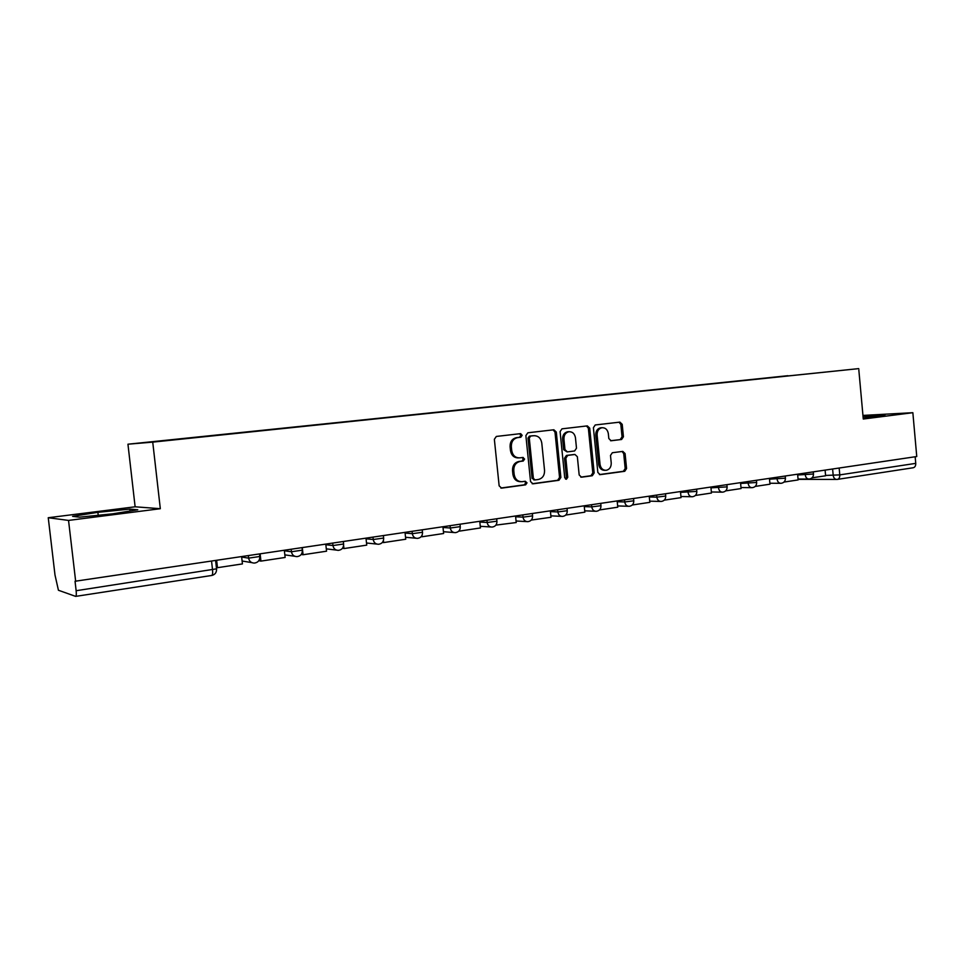 <?xml version="1.0" encoding="UTF-8"?>
<svg xmlns="http://www.w3.org/2000/svg" width="965" height="965" viewBox="0 0 965 965"><rect width="100%" height="100%" fill="white"/><g stroke="black" fill="none" stroke-linecap="round" stroke-linejoin="round"><path stroke-width="1.45" d="M522.174 435.263L520.424 433.659L496.336 436.445L494.357 439.292L499.146 485.841L501.631 488.121L525.635 484.84L527.011 482.838L525.298 481.258L522.053 481.692C517.722 481.704 515.093 479.291 514.164 474.43L513.778 470.582C513.706 465.54 515.829 462.5 520.135 461.451L523.211 461.053L524.598 459.075L522.849 457.47L519.761 457.856C515.358 457.917 512.68 455.48 511.727 450.546L511.329 446.686C511.257 441.717 513.332 438.689 517.566 437.628L520.811 437.242L522.174 435.263M518.495 457.893C514.092 457.941 511.426 455.504 510.473 450.583L510.075 446.735C510.003 441.777 512.065 438.761 516.299 437.688L519.544 437.302L520.907 435.336L519.616 433.743M500.811 488.037L524.357 484.828L525.732 482.826L524.695 481.342M520.666 481.692C516.396 481.644 513.802 479.219 512.91 474.442L512.512 470.594C512.451 465.564 514.562 462.524 518.868 461.475L521.944 461.089L523.319 459.099L522.162 457.555M621.617 439.473L623.438 436.759L622.208 424.335L619.904 422.115L595.224 424.974L593.403 427.712L597.842 472.452L600.158 474.647L624.741 471.294L626.562 468.556L625.091 453.586L622.799 451.391L612.329 452.742L610.483 455.468L611.231 462.947C611.279 467.048 609.603 469.509 606.201 470.317C602.811 470.317 600.761 468.351 600.037 464.43L597.118 435.01C597.045 430.993 598.674 428.556 601.979 427.712C605.465 427.652 607.576 429.63 608.336 433.659L608.819 438.544L611.147 440.764L621.617 439.473L620.242 439.521L622.063 436.819L620.833 424.419L619.035 422.212M160.323 508.712L135.124 506.794L48.25 517.722L68.539 520.424L160.323 508.712L152.735 442.127L858.705 368.618L863.277 419.027L912.854 412.694L916.75 456.529L75.041 581.256L76.138 590.725L216.558 568.831M68.539 520.424L75.68 581.461M556.298 432.055L553.862 429.775L527.855 432.79L525.877 435.613L530.557 481.583L532.982 483.827L558.952 480.281L560.87 477.47L556.298 432.055L554.996 432.115L553.09 429.859M562.016 428.834L587.323 425.891L589.699 428.134L594.163 472.959L592.293 475.733L581.557 477.193L579.181 474.985L577.347 456.71L574.959 454.479L567.746 455.396L565.84 458.194L567.758 477.301L566.395 479.267L564.73 477.711L560.098 431.608L561.968 428.834M48.25 517.722L54.993 574.995L58.431 590.254L75.644 596.382C76.319 596.141 76.488 594.259 76.138 590.725M135.124 506.794L127.947 444.202L858.705 368.618M912.854 412.694L862.951 415.42M915.158 456.771L915.749 463.369C915.797 465.926 914.917 467.386 913.095 467.772L837.572 479.364M788.019 375.892L187.258 438.399M787.862 375.699L187.162 438.17M152.735 442.127L127.947 444.202M129.829 509.11L97.887 512.331L72.604 516.347L79.516 517.168L112.772 513.814L137.778 509.773L129.829 509.11L130.046 511.028M863.168 417.942L885.026 414.902L863.024 416.325M98.225 515.286L97.887 512.331M868.114 417.435L867.969 415.819M532.185 483.755L557.637 480.281L559.555 477.47L554.996 432.115M530.666 436.084L529.278 438.05L533.38 478.351L535.08 479.931L538.313 479.496C542.547 478.423 544.622 475.407 544.549 470.425L541.775 443.007C540.858 438.134 538.217 435.697 533.874 435.71L529.351 436.156L528.012 438.122L529.278 438.05M534.731 479.931L532.089 478.351L528.012 438.122M529.387 436.144L532.596 435.77M580.749 477.12L590.942 475.733L592.812 472.959L588.361 428.219L586.515 425.987M573.994 454.515L566.431 455.432L564.525 458.218L566.443 477.301L567.758 477.301M565.587 479.098L566.443 477.301M575.454 437.736C574.682 433.659 572.498 431.657 568.928 431.717C565.526 432.585 563.862 435.058 563.922 439.123L564.983 449.63L567.396 451.885L574.609 450.969L576.491 448.194L575.454 437.736M568.433 431.741L567.601 431.789C564.211 432.658 562.547 435.119 562.607 439.184L563.922 439.123M567.046 451.885L563.669 449.678L562.607 439.184M610.519 440.728L621.629 439.461M601.4 427.736L600.628 427.784C597.323 428.629 595.694 431.066 595.767 435.07L597.118 435.01M605.188 470.317L604.85 470.329C601.46 470.329 599.41 468.363 598.686 464.442L595.767 435.07M599.398 474.575L623.366 471.306L625.187 468.568L623.716 453.622L622.099 451.487M241.636 556.805L242.432 563.91L217.463 567.685L216.667 560.52M216.389 567.48L217.463 567.685M284.361 550.46L285.133 557.456L260.936 561.111L260.152 554.055M259.549 559.205L259.73 560.918L260.936 561.111M325.796 544.308L326.556 551.196L303.07 554.742L302.31 547.794M301.707 553.717L301.804 554.573L303.07 554.742M366.012 538.337L366.736 545.129L343.962 548.566L343.612 545.418M342.587 548.144L343.962 548.566M405.035 532.535L405.746 539.23L383.636 542.571L383.419 540.557M382.369 542.439L383.636 542.571M442.947 526.902L443.635 533.5L422.151 536.745L422.019 535.406M421.174 536.661L422.151 536.745M479.774 521.438L480.449 527.939L459.569 531.1L459.485 530.243M458.87 531.039L459.569 531.1M515.563 516.118L516.227 522.535L495.889 525.117M550.376 510.943L551.015 517.276L531.269 520.075M520.835 433.671L521.004 435.324M523.259 457.482L523.428 459.099M584.223 505.925L584.85 512.162L565.731 515.057M617.166 501.028L617.781 507.192L599.47 509.954M649.24 496.263L649.831 502.343L632.292 504.997M680.47 491.619L681.049 497.626L664.246 500.159M710.891 487.108L711.458 493.031L695.355 495.467M740.541 482.705L741.096 488.555L725.668 490.883M769.431 478.411L769.974 484.189L755.209 486.42M797.609 474.225L798.139 479.931L783.99 482.066M825.099 470.136L825.618 475.781L812.072 477.82M825.582 475.431L839.779 474.889L915.749 463.369M832.614 469.026L833.205 475.419C833.639 478.049 834.882 479.388 836.945 479.448L837.246 479.424C839.019 479.038 839.864 477.53 839.779 474.889L839.164 468.049M797.681 474.997L813.483 473.996M805.124 473.115L805.293 474.985C805.739 477.651 807.017 479.014 809.128 479.062C811.987 478.628 813.447 476.975 813.495 474.105L813.29 471.897M769.503 479.171L785.413 478.182M776.922 477.301L777.102 479.195C777.561 481.897 778.876 483.272 781.035 483.32C783.918 482.874 785.377 481.209 785.426 478.29L785.221 476.071M740.613 483.465L756.644 482.464M748.008 481.595L748.189 483.513C748.659 486.251 749.998 487.639 752.218 487.675C755.125 487.241 756.608 485.54 756.657 482.596L756.439 480.341M710.964 487.856L727.115 486.867M718.346 485.998L718.527 487.94C719.009 490.715 720.385 492.114 722.652 492.162C725.596 491.716 727.079 489.991 727.127 486.999L726.91 484.732M680.542 492.367L696.814 491.39M687.9 490.522L688.093 492.488C688.576 495.286 689.987 496.71 692.315 496.758C695.283 496.3 696.79 494.562 696.827 491.535L696.609 489.231M649.312 496.987L656.839 497.156L665.717 496.022M656.634 495.166L656.839 497.156C657.334 499.991 658.781 501.426 661.17 501.474C664.173 501.016 665.693 499.255 665.729 496.179L665.5 493.851M617.238 501.74L624.741 501.957L633.776 500.787M624.536 499.93L624.741 501.957C625.248 504.816 626.731 506.275 629.18 506.311C632.22 505.853 633.752 504.068 633.788 500.944L633.559 498.591M584.295 506.613L591.762 506.878L600.966 505.672M591.557 504.828L591.762 506.878C592.281 509.785 593.801 511.257 596.322 511.293C599.386 510.835 600.942 509.013 600.978 505.853L600.749 503.465M550.436 511.619L557.867 511.945L567.239 510.702M557.661 509.87L557.867 511.945C558.409 514.876 559.965 516.371 562.547 516.408C565.659 515.937 567.227 514.104 567.263 510.883L567.022 508.471M515.636 516.77L523.018 517.156L532.583 515.865M522.801 515.045L523.018 517.156C523.573 520.123 525.177 521.631 527.831 521.667C530.979 521.197 532.571 519.327 532.596 516.058L532.354 513.621M479.834 522.053L487.18 522.499L496.927 521.172M486.963 520.364L487.18 522.499C487.747 525.515 489.388 527.035 492.114 527.071C495.31 526.601 496.927 524.707 496.951 521.377L496.698 518.917M443.007 527.481L450.305 528.012L460.257 526.637M450.076 525.841L450.305 528.012C450.872 531.064 452.561 532.608 455.359 532.644C458.604 532.161 460.245 530.231 460.281 526.854L460.016 524.369M405.095 533.066L412.332 533.681L422.501 532.258M412.103 531.486L412.332 533.681C412.923 536.769 414.661 538.337 417.531 538.374C420.837 537.879 422.501 535.925 422.525 532.499L422.26 529.978M366.061 538.808L373.238 539.519L383.636 538.048M372.997 537.288L373.238 539.519C373.841 542.644 375.626 544.236 378.582 544.272C381.935 543.778 383.636 541.787 383.66 538.301L383.382 535.756M325.844 544.718L332.961 545.539L343.588 544.007M332.708 543.283L332.961 545.539C333.576 548.711 335.41 550.303 338.45 550.352C341.875 549.845 343.588 547.818 343.624 544.272L343.347 541.703M284.398 550.786L291.442 551.751L302.322 550.159M291.189 549.447L291.442 551.751C292.069 554.947 293.951 556.576 297.087 556.612C300.573 556.105 302.334 554.043 302.359 550.436L302.069 547.831M241.66 557.022L248.62 558.144L259.778 556.491M248.367 555.804L248.62 558.144C249.272 561.389 251.202 563.029 254.422 563.077C257.993 562.559 259.79 560.46 259.814 556.793L259.525 554.151M211.576 561.268L212.553 570.026C212.843 573.403 212.517 575.236 211.588 575.514C214.93 574.754 216.594 572.643 216.582 569.145L215.629 560.665M211.492 575.502L75.765 596.37M516.432 437.664L517.698 437.603M510.075 446.735L511.329 446.686M510.473 450.583L511.727 450.546M521.944 461.089L523.211 461.053M518.868 461.475L520.135 461.451M512.512 470.594L513.778 470.582M512.91 474.442L514.164 474.43M524.357 484.828L525.635 484.84M501.076 488.097L501.679 488.109M559.555 477.47L560.87 477.47M557.637 480.281L558.952 480.281M532.089 478.351L533.38 478.351M588.361 428.219L589.699 428.134M592.812 472.959L594.163 472.959M590.942 475.733L592.293 475.733M573.632 454.515L574.959 454.479L573.632 454.515M566.431 455.432L567.746 455.396M564.525 458.218L565.84 458.194M563.669 449.678L564.983 449.63M598.686 464.442L600.037 464.43M623.716 453.622L625.091 453.586M625.187 468.568L626.562 468.556M623.366 471.306L624.741 471.294M620.833 424.419L622.208 424.335M622.063 436.819L623.438 436.759M242.106 561.003L251.865 562.643M284.844 554.863L294.844 556.298M326.291 548.856L336.471 550.11M366.507 542.993L376.832 544.091M405.541 537.276L415.963 538.229M443.442 531.715L453.96 532.535M480.268 526.287L490.835 526.986M516.07 520.991L526.673 521.607M550.87 515.841L561.497 516.359M584.718 510.823L595.369 511.257M617.66 505.925L628.299 506.287M649.722 501.161L660.362 501.45M680.94 496.517L691.567 496.734M711.362 491.981L721.965 492.15M740.999 487.554L751.578 487.675M769.889 483.248L780.444 483.308M798.055 479.038L808.574 479.062M836.414 479.436L798.091 479.34M516.299 437.688L517.566 437.628M529.351 436.156L530.629 436.084M533.802 479.931L534.767 479.931M567.601 431.789L568.928 431.717M600.628 427.784L601.979 427.712"/></g></svg>
